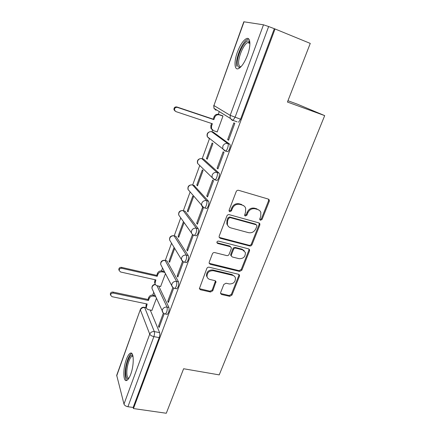 <?xml version="1.0" encoding="UTF-8"?>
<svg xmlns="http://www.w3.org/2000/svg" width="435" height="435" viewBox="0 0 435 435"><rect width="100%" height="100%" fill="white"/><g stroke="black" fill="none" stroke-linecap="round" stroke-linejoin="round"><path stroke-width="0.65" d="M260.467 220.279L262.066 219.414L269.281 201.291L269.298 199.959L268.346 199.089L238.581 190.307C237.515 190.117 236.727 190.535 236.216 191.574L229.109 210.17L229.076 211.002L229.821 211.714L231.463 210.834L232.377 208.447C233.997 205.162 236.499 203.819 239.875 204.412L242.371 205.124C243.97 205.619 245.063 206.641 245.65 208.191L245.53 212.155L244.584 215.374L245.296 216.043L246.917 215.167L247.841 212.807C249.462 209.567 251.93 208.229 255.242 208.805L257.694 209.507C259.2 209.975 260.244 210.931 260.831 212.378L260.734 216.445L259.804 218.778L259.782 219.653L260.467 220.279M259.777 219.637L261.402 218.783L268.591 200.704L268.487 199.143M229.093 211.046L230.865 210.214L231.779 207.832L232.377 208.447M244.59 215.385L246.286 214.537L247.205 212.188L247.841 212.807M176.148 288.682L176.762 288.818C178.432 286.959 179.008 284.637 178.491 281.858L166.98 260.94L165.126 260.396M185.805 262.495L186.468 262.658C188.23 260.701 188.828 258.346 188.257 255.606L175.925 236.335L174.103 235.83M195.685 235.699L196.392 235.884C198.257 233.823 198.882 231.442 198.257 228.734L185.065 211.198L184.505 211.046M205.788 208.273L206.549 208.485C208.077 207.979 209.621 202.226 208.49 201.22L193.945 185.37M216.097 180.177L216.94 180.427C218.555 179.894 220.197 173.924 218.974 173.048L203.596 159.123M226.586 151.385L227.581 151.701C229.283 151.135 231.039 144.926 229.713 144.192L213.465 132.289M247.45 55.229C251.196 45.311 250.429 36.426 246.232 38.704C243.034 40.607 240.076 45.109 237.369 52.216C233.774 61.852 234.367 70.774 238.652 68.556C241.746 66.794 244.677 62.352 247.45 55.229M130.712 374.285C134.339 364.845 133.926 350.98 130.272 353.231C128.918 353.943 127.602 356.026 126.329 359.479C122.849 368.586 123.051 382.517 126.813 380.413C128.135 379.733 129.434 377.694 130.712 374.285M220.637 292.548L220.572 293.522L221.627 294.506L229.718 296.327L231.942 295.099L239.44 276.252L239.506 275.192L238.483 274.257L209.121 267.199C208.077 267.057 207.31 267.476 206.826 268.449L199.371 288.693L200.481 289.759L210.513 292.01L212.769 290.77L216.005 281.646L214.928 280.629L209.958 279.471C208.425 279.069 207.446 278.128 207.027 276.665C206.984 272.614 209.083 270.635 213.329 270.722L232.654 275.339C234.057 275.714 234.976 276.562 235.406 277.883C235.574 281.951 233.519 283.973 229.25 283.957L226.064 283.218L223.818 284.452L220.637 292.548M275.05 28.971L310.264 43.408L287.437 102.051L324.695 115.618L219.224 374.883L183.619 368.744L166.29 413.25L133.453 408.557L275.05 28.971L268.645 26.54L235.041 117.325L232.953 120.403L232.355 120.403L230.202 118.325L232.953 120.403L237.124 121.816M249.723 245.971C250.739 246.123 251.49 245.71 251.99 244.731L259.831 225.025L259.869 223.786L258.89 222.894L229.25 214.667C228.19 214.493 227.407 214.912 226.907 215.929L219.18 236.14L219.12 237.233L220.202 238.277L249.723 245.971L249.097 245.275C250.109 245.427 250.859 245.014 251.354 244.04L259.173 224.384L259.14 222.986M249.521 250.924L241.855 270.195L239.609 271.424L210.23 264.306L209.132 263.251L209.202 262.245L212.416 253.833C212.905 252.844 213.672 252.425 214.727 252.577L226.798 255.601C227.837 255.753 228.598 255.34 229.087 254.355L231.257 248.793L231.311 247.694L230.262 246.705L217.663 243.469L216.902 242.735C216.864 241.615 217.418 241.072 218.571 241.104L248.575 248.863L249.576 249.782L249.521 250.924L248.902 250.217L241.256 269.444L241.855 270.195M150.244 310.046L159.612 332.606L154.322 331.59C154.697 332.889 154.545 334.564 153.87 336.619L127.923 406.725C125.835 406.295 124.519 405.42 123.98 404.093L116.705 375.296L140.385 309.432L116.678 375.9M219.294 111.594L218.31 114.307M212.563 130.136L211.965 131.8M209.54 138.471L202.204 158.693M199.736 165.501L192.661 184.995M190.138 191.955L183.331 210.725M180.742 217.853L174.212 235.857M171.548 243.208L165.295 260.44M162.543 268.025L161.499 270.902M153.724 292.331L152.734 295.055M287.948 100.73L297.578 104.248L324.695 115.618M133.453 408.557L133.148 407.475L127.923 406.725M244.051 21.766L213.922 105.531L243.823 21.777L263.49 24.806L268.645 26.54M216.853 131.778L217.157 132.001L222.997 116.004L222.122 115.579M227.652 139.602L228.549 140.255L234.802 123.404L233.872 122.822L227.652 139.602L228.669 139.934M217.076 168.155L217.919 168.916L224.025 152.467L223.15 151.766L217.076 168.155L218.087 168.465M206.462 158.552L207.218 159.237L212.922 143.599L212.139 142.974L206.462 158.552L207.364 158.829M206.745 196.033L207.538 196.903L213.498 180.835L212.677 180.03L206.745 196.033L207.756 196.321M196.789 185.082L197.501 185.865L203.08 170.574L202.34 169.851L196.789 185.082L197.686 185.348M196.658 223.264L197.398 224.232L203.221 208.544L202.449 207.631L196.658 223.264L197.659 223.53M187.327 211.035L187.996 211.905L193.45 196.952L192.759 196.131L187.327 211.035L188.225 211.274M186.8 249.869L187.49 250.935L193.178 235.607L192.46 234.595L186.8 249.869L187.795 250.12M183.391 221.839L178.073 236.417L178.964 236.645M178.073 236.417L178.698 237.379L184.038 222.753M174.076 247.384L169.019 261.25L169.906 261.462M169.019 261.25L169.601 262.3L174.68 248.385M182.553 261.326L177.165 275.872L178.16 276.1M177.165 275.872L177.812 277.035L183.369 262.049M160.618 286.518L165.463 273.642M172.858 287.497L167.747 301.292L168.736 301.504M167.747 301.292L168.35 302.542L173.728 288.052M158.731 286.099L168.943 307.523L167.062 307.126C167.518 309.932 166.964 312.227 165.387 314.01L164.821 313.891M163.375 313.091L158.541 326.152L159.096 327.479L164.223 313.662M151.918 310.389L156.442 298.361M158.541 326.152L159.52 326.342M166.703 314.277L167.274 314.396C168.856 312.618 169.411 310.324 168.943 307.523M133.148 407.475L159.183 337.625C159.857 335.581 159.998 333.906 159.612 332.606M274.267 28.846L240.582 119.217L238.478 122.273M259.271 210.29L257.694 209.507M247.205 212.188C248.825 208.952 251.283 207.62 254.589 208.196L257.036 208.898M244.111 206.016L242.371 205.124M231.779 207.832C233.394 204.559 235.89 203.216 239.255 203.808L241.751 204.521M219.169 237.374L249.097 245.275M256.835 226.254L256.862 225.401L256.171 224.764L230.164 217.592L228.533 218.479L227.576 220.969L227.407 224.639C227.973 226.303 229.109 227.391 230.811 227.891L248.559 232.671C251.827 233.193 254.268 231.866 255.867 228.696L256.835 226.254M256.248 224.786L255.524 224.117L256.171 224.764M228.13 226.075L226.831 223.987L226.994 220.322L227.945 217.837L229.577 216.956L255.524 224.117M209.143 263.295L239.016 270.668L241.256 269.444M230.697 246.89L229.68 245.998L217.114 242.768L217.663 243.469M239.136 258.694C243.529 258.727 245.59 256.623 245.324 252.382L242.616 249.875L235.83 248.135C234.802 247.983 234.041 248.396 233.546 249.38L231.376 254.932L231.317 256.014L232.361 256.998L239.136 258.694M244.269 250.75L242.007 249.168L242.616 249.875M231.338 256.084L230.74 255.291L230.795 254.214L232.959 248.668C233.454 247.689 234.215 247.276 235.237 247.428L242.007 249.168M248.902 250.217L248.918 248.999M234.508 276.361L232.078 274.572L232.654 275.339M207.299 277.416L206.516 275.882C206.467 271.848 208.566 269.874 212.802 269.961L232.078 274.572M199.36 288.65L209.996 291.2L212.247 289.966L215.477 280.874L216.005 281.646M220.556 293.467L229.158 295.512L231.376 294.294L238.853 275.485L238.913 274.431L239.506 275.192M212.378 129.973L210.861 128.2L210.866 125.568L211.617 123.486M222.97 116.074L219.387 114.856C217.261 114.383 215.706 115.199 214.716 117.303L213.873 119.63L177.35 107.369C175.343 107.195 174.408 108.136 174.549 110.202L175.892 111.599L212.383 123.741L211.546 126.058L211.54 128.695L213.623 130.718L217.195 131.892M175.006 111.017L173.984 109.756C173.842 107.701 174.772 106.76 176.768 106.939L213.177 119.163L214.02 116.846C215.004 114.742 216.559 113.932 218.674 114.405L219.387 114.856M222.568 115.732L218.674 114.405M213.177 119.163L213.873 119.63M240.745 66.979C239 67.838 237.901 67.099 237.461 64.761C235.808 57.42 244.97 38.318 248.907 41.233L249.886 42.576M249.902 43.021L249.396 42.548L247.689 42.586C243.415 44.223 237.543 58.676 238.782 64.32C239.109 66.082 239.864 66.865 241.05 66.664M248.825 39.058L247.597 39.357C242.295 41.417 235.052 59.285 236.553 66.299M128.613 378.629C126.705 379.494 125.742 377.401 125.726 372.36C125.764 364.318 129.891 353.606 132.365 355.259L132.876 355.71M132.365 355.259L132.996 356.265L132.023 356.27C129.695 357.14 126.879 365.759 126.835 372.099C126.824 376.117 127.52 378.129 128.929 378.135M131.8 353.454L131.56 353.546C128.684 354.628 125.204 365.286 125.133 373.148C125.084 377.031 125.628 379.456 126.77 380.429M155.045 283.68L154.555 282.527L155.143 279.754M164.86 272.479L162.331 271.897C160.281 271.63 158.813 272.43 157.927 274.289L157.187 276.323L121.838 268.303C120.163 268.21 119.266 268.939 119.146 270.488L120.566 271.989L155.888 279.922L155.007 283.495C155.273 284.691 156.029 285.452 157.285 285.779L160.754 286.545M119.065 270.265L118.798 269.537C118.924 267.993 119.815 267.264 121.485 267.356L156.725 275.377L157.459 273.343C158.345 271.489 159.808 270.695 161.853 270.962L162.331 271.897M164.37 271.543L161.853 270.962M156.725 275.377L157.187 276.323M146.312 307.48L145.883 306.392L146.432 303.858M155.632 296.567L153.533 296.115C151.494 295.882 150.037 296.675 149.167 298.497L148.444 300.493L113.29 293.081C111.654 293 110.767 293.707 110.626 295.196L112.045 296.686L147.171 304.011L146.307 307.425C146.546 308.632 147.313 309.388 148.596 309.704L152.043 310.411M110.501 294.789L110.311 294.174C110.452 292.69 111.338 291.983 112.969 292.064L148.014 299.47L148.737 297.486C149.602 295.669 151.054 294.881 153.087 295.115L153.533 296.115M155.181 295.566L153.087 295.115M148.014 299.47L148.444 300.493M261.402 218.783L262.066 219.414M230.865 210.214L231.463 210.834M246.286 214.537L246.917 215.167M161.439 265.916L160.705 264.507C160.455 261.718 161.76 260.304 164.62 260.277L165.208 260.522L176.599 281.434C177.105 284.207 176.528 286.529 174.865 288.4L174.25 288.258M166.98 260.94L165.208 260.522C163.179 260.244 161.728 261.033 160.847 262.881L160.705 264.507L171.749 285.713L171.912 283.984C172.869 282.01 174.43 281.162 176.599 281.434L178.491 281.858M170.585 241.621L169.612 240.017C169.297 237.151 170.612 235.705 173.565 235.694L174.141 235.884L186.354 255.138C186.914 257.884 186.316 260.239 184.56 262.196L183.902 262.039M175.925 236.335L174.141 235.884C172.108 235.58 170.64 236.368 169.742 238.255L169.612 240.017L181.471 259.586L181.623 257.705C182.597 255.688 184.174 254.834 186.354 255.138L188.257 255.606M179.998 216.809L178.72 215.01C178.328 212.052 179.655 210.567 182.711 210.567L183.276 210.709L196.343 228.228C196.957 230.941 196.332 233.323 194.478 235.389L193.771 235.204M185.065 211.198L183.276 210.709C181.226 210.371 179.742 211.165 178.828 213.09L178.72 215.01L191.422 232.855L191.558 230.806C192.553 228.745 194.151 227.886 196.343 228.228L198.257 228.734M192.074 184.875L192.607 184.978L206.571 200.676C207.685 201.682 206.146 207.441 204.624 207.946L203.863 207.734M194.407 185.5L192.607 184.978C190.546 184.609 189.051 185.402 188.121 187.371L188.029 189.47L189.709 191.449M201.731 158.579L217.038 172.467C218.256 173.337 216.608 179.312 215.004 179.856L214.33 179.764L212.073 177.529L212.155 175.06C213.193 172.907 214.819 172.042 217.038 172.467L218.974 173.048M203.961 159.237L202.15 158.677C200.078 158.269 198.567 159.069 197.62 161.075L197.561 163.375L199.583 165.354M211.611 131.696L227.766 143.561C229.087 144.295 227.326 150.51 225.634 151.081L224.993 151.037L222.791 148.89L222.834 146.171C223.889 143.963 225.537 143.093 227.766 143.561L229.713 144.192M213.726 132.376L211.91 131.783C209.822 131.337 208.3 132.137 207.332 134.187L207.316 136.72L209.387 138.732L209.077 138.107M146.443 307.947L144.697 307.588L154.322 331.59C152.174 331.383 150.635 332.226 149.716 334.123L140.402 309.932C141.255 308.154 142.685 307.371 144.697 307.588L144.105 307.24C142.348 307.11 141.109 307.844 140.385 309.432M123.98 404.093L149.716 334.123C150.352 335.276 151.739 336.114 153.87 336.619L159.183 337.625M213.759 105.384L213.955 108.304L213.922 105.531L230.191 115.34L263.49 24.806M156.953 285.686L167.062 307.126C164.908 306.887 163.359 307.735 162.418 309.671L162.255 311.264C162.733 312.803 163.777 313.722 165.387 314.01L167.274 314.396M208.49 201.22L206.571 200.676C204.363 200.296 202.753 201.16 201.737 203.265L201.623 205.51C202.188 206.832 203.188 207.642 204.624 207.946L206.549 208.485M203.923 207.805L188.029 189.47C187.539 186.463 188.85 184.924 191.96 184.859M183.2 261.723L181.471 259.586C181.993 261.027 183.026 261.897 184.56 262.196L186.468 262.658M173.054 287.633L171.749 285.713C172.255 287.209 173.293 288.101 174.865 288.4L176.762 288.818M163.217 312.944L151.994 288.487L152.136 286.986C152.745 285.572 153.843 284.762 155.442 284.566M152.549 289.721L151.994 288.487C151.739 286.061 152.837 284.669 155.284 284.3M240.582 119.217L230.191 115.34L230.202 118.325L213.955 108.304L215.977 110.245L215.608 109.321M254.589 208.196L255.242 208.805M239.255 203.808L239.875 204.412M268.591 200.704L269.281 201.291M219.648 237.586L220.202 238.277M259.173 224.384L259.831 225.025M251.354 244.04L251.99 244.731M229.577 216.956L230.164 217.592M227.945 217.837L228.533 218.479M226.994 220.322L227.576 220.969M239.016 270.668L239.609 271.424M209.708 263.556L210.23 264.306M229.68 245.998L230.262 246.705M235.237 247.428L235.83 248.135M232.959 248.668L233.546 249.38M230.795 254.214L231.376 254.932M212.802 269.961L213.329 270.722M215.401 281.842L215.934 282.63M212.247 289.966L212.769 290.77M209.996 291.2L210.513 292.01M199.986 288.949L200.481 289.759M238.853 275.485L239.44 276.252M231.376 294.294L231.942 295.099M229.158 295.512L229.718 296.327M221.083 293.696L221.627 294.506M210.866 125.568L211.546 126.058M214.02 116.846L214.716 117.303M176.768 106.939L177.35 107.369M154.697 280.983L155.154 281.945M157.459 273.343L157.927 274.289M121.485 267.356L121.838 268.303M146.035 304.962L146.454 305.995M148.737 297.486L149.167 298.497M112.969 292.064L113.29 293.081M227.581 151.701L225.634 151.081L207.316 136.72C206.538 134.062 207.5 132.381 210.197 131.68M216.94 180.427L215.004 179.856L212.073 177.529L197.561 163.375C196.919 160.558 198.05 158.944 200.954 158.536M196.392 235.884L194.478 235.389C192.988 235.085 191.971 234.242 191.422 232.855M146.361 307.708L144.545 307.333M268.607 199.371L269.298 199.959M259.211 223.144L259.869 223.786M226.831 223.987L227.407 224.639M230.74 255.291L231.317 256.014M248.95 249.076L249.576 249.782M206.516 275.882L207.027 276.665M210.861 128.2L211.54 128.695M173.984 109.756L174.549 110.202M249.913 43.462L247.689 42.586M249.396 42.548L248.907 41.233M133.028 356.45L132.023 356.27M154.555 282.527L155.007 283.495M118.798 269.537L119.146 270.488M145.883 306.392L146.307 307.425M110.311 294.174L110.626 295.196"/></g></svg>
